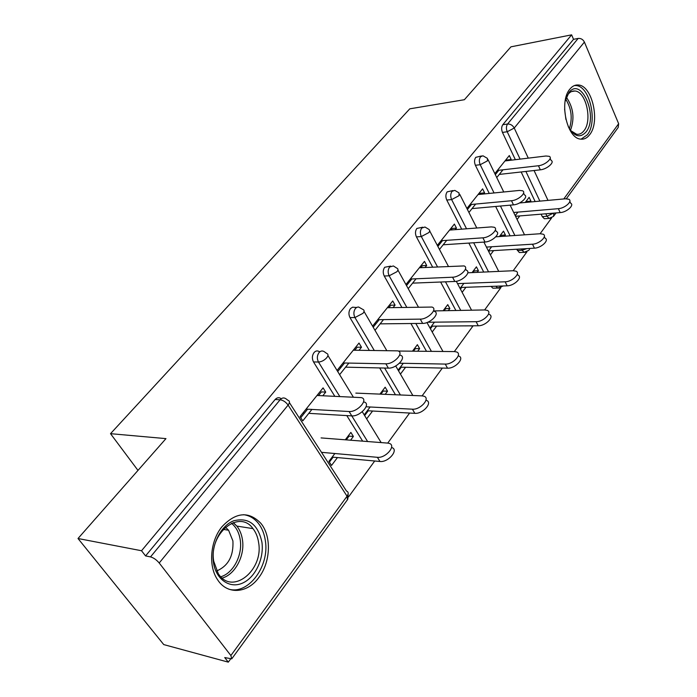 <?xml version="1.0" encoding="UTF-8"?>
<svg xmlns="http://www.w3.org/2000/svg" width="697" height="697" viewBox="0 0 697 697"><rect width="100%" height="100%" fill="white"/><g stroke="black" fill="none" stroke-linecap="round" stroke-linejoin="round"><path stroke-width="1.05" d="M258.831 577.525C270.732 562.113 271.664 536.132 260.844 523.308C248.785 510.927 235.839 512.068 221.977 526.723C210.302 540.837 208.107 565.851 217.455 579.538C227.083 595.081 247.409 593.556 258.831 577.525M589.679 134.678C600.431 121.844 592.206 85.322 578.257 84.999C575.121 84.738 572.324 86.106 569.885 89.111C558.881 101.344 566.774 138.111 580.401 139.086C583.947 139.609 587.04 138.137 589.679 134.678M228.302 662.15L224.73 657.567L231.761 658.839L230.873 655.537L159.212 562.993C156.494 559.796 153.593 557.766 150.517 556.894L145.568 555.918L141.535 550.743L78.012 538.511L163.743 644.586L228.302 662.15L230.55 659.066M348.587 496.883L374.707 460.996M321.491 452.327L377.391 457.31C385.842 458.443 396.82 445.209 389.065 443.344L387.732 443.1L409.609 413.042M366.091 406.787L412.415 409.191C420.5 409.967 430.859 398.135 423.881 396.192L422.103 395.879L442.342 368.068M399.468 363.224L445.252 364.078C452.989 364.54 462.782 353.937 456.518 351.95L454.339 351.584L473.106 325.804M427.74 322.241L476.095 321.692C483.509 321.909 492.788 312.343 487.168 310.357L484.65 309.938L500.882 287.652M457.528 283.627L505.125 281.806C512.234 281.797 521.051 273.137 515.998 271.177L513.192 270.732L526.949 251.826M486.436 247.078L532.499 244.194C539.321 244.011 547.711 236.117 543.181 234.201L540.114 233.739L551.649 217.891M311.907 409.427L302.786 420.875L300.041 416.632L323.086 387.88L325.726 392.097L321.404 391.914L318.494 395.556M307.586 409.183L300.747 417.721M345.285 439.798L350.879 432.419L353.388 436.453L349.075 436.13L346.243 439.868M333.14 457.171L329.385 462.137M337.409 370.011L359.016 343.055L361.49 347.237L357.186 347.211L354.782 350.225M344.553 362.998L338.071 371.092M379.917 394.119L385.162 387.201L387.532 391.2L383.245 391.034L380.876 394.153M368.286 410.786L364.984 415.133M372.573 326.144L392.742 300.973L395.077 305.112L390.799 305.216L388.83 307.673M379.229 319.679L373.191 327.215M412.476 351.175L417.398 344.684L419.638 348.648L415.377 348.622L413.434 351.183M401.306 367.188L398.536 370.848M405.924 284.524L424.473 261.384L426.677 265.479L422.434 265.705L420.857 267.665M411.814 278.966L406.517 285.587M443.135 310.74L447.762 304.641L449.879 308.562L445.653 308.649L444.085 310.723M432.401 326.144L430.415 328.775M437.315 245.37L454.374 224.077L456.465 228.119L452.248 228.45L451.029 229.975M442.508 240.622L437.873 246.416M472.061 272.605L476.417 266.846L478.421 270.732L474.23 270.933L472.993 272.562M461.728 287.434L460.438 289.133M466.903 208.455L482.612 188.852L484.581 192.851L480.407 193.269L479.501 194.402M471.46 204.456L467.426 209.492M499.383 236.562L503.504 231.134L505.403 234.976L501.248 235.272L500.315 236.501M489.425 250.868L488.78 251.722M78.012 538.511L165.964 438.622L110.518 433.673L137.98 470.397M110.518 433.673L409.784 108.828L464.385 99.715L510.945 46.83L571.627 34.85L573.526 39.328L502.798 124.711L507.564 124.014L578.153 38.431L573.526 39.328M407.083 284.881L406.49 283.818M578.153 38.431C580.915 38.196 582.997 39.407 584.4 42.081L618.648 123.726L618.195 127.446L566.339 198.75M494.826 173.605L509.307 155.553L511.18 159.5L507.041 159.996L506.423 160.772M498.808 170.277L495.323 174.633M525.242 202.461L529.136 197.329L530.94 201.128L526.827 201.503L526.165 202.374M141.535 550.743L571.627 34.85M496.761 177.578L502.964 169.807M510.561 160.266L511.18 159.5M517.932 212.106L515.231 215.661M517.087 219.485L519.77 215.931M530.278 201.999L530.94 201.128M362.658 441.149L346.801 415.595M334.821 396.288L313.511 361.935C311.855 358.641 312.029 355.514 314.042 352.56C315.663 350.774 317.405 350.46 319.261 351.61L320.097 351.619M145.568 555.918L275.123 399.529C277.092 397.421 279.131 397.159 281.231 398.728M545.62 218.631L544.348 218.736L542.283 216.645L541.116 214.171M535.148 201.555L521.156 171.967M515.353 159.691L502.459 132.421C501.282 129.415 501.396 126.845 502.798 124.711M339.979 374.219L348.857 363.085M359.077 350.26L361.49 347.237M366.997 418.427L372.581 411.021M385.171 394.336L387.532 391.2M370.151 406.996L364.54 414.401M426.512 351.314L410.916 323.53M401.847 307.386L384.239 276.021C382.775 272.823 382.923 269.905 384.692 267.273L390.66 266.106M408.207 288.645L416.074 278.783M425.109 267.448L426.677 265.479M432.201 331.999L436.644 326.109M448.31 310.644L449.879 308.562M434.475 322.162L430.014 328.052M494.704 288.149L492.884 288.209L491.071 286.397M483.727 272.074L468.854 243.087M461.702 229.156L446.777 200.056C445.461 196.963 445.592 194.228 447.16 191.867L452.989 190.551M468.933 212.48L475.642 204.064M483.683 193.984L484.581 192.851M490.383 254.884L493.598 250.615M504.471 236.213L505.403 234.976M491.655 246.755L488.423 251.016M520.851 252.453L519.326 252.541L516.712 249.23M510.108 235.821L495.672 206.478M489.25 193.426L475.398 165.285C474.16 162.235 474.282 159.587 475.763 157.339L481.505 155.971M462.128 292.331L465.936 287.286M477.192 272.37L478.421 270.732M463.888 283.383L460.064 288.419M439.467 249.439L446.733 240.326M455.246 229.653L456.465 228.119M467.077 325.882L464.847 325.874M455.89 310.496L440.626 282.024M432.61 267.073L416.44 236.902C415.055 233.756 415.194 230.934 416.858 228.442L422.757 227.196M400.427 374.106L405.584 367.275M417.695 351.227L419.638 348.648M403.293 363.294L398.118 370.124M374.986 330.308L383.507 319.618M393.108 307.586L395.077 305.112M395.469 394.763L379.656 367.929M369.297 350.356L349.999 317.614C348.439 314.364 348.605 311.35 350.486 308.562L352.612 307.168L356.498 307.499M334.874 453.52L328.906 461.397L331.519 465.448L337.461 457.572M350.565 440.208L353.388 436.453M322.816 395.748L325.726 392.097M550.16 158.376L551.092 160.423C555.143 162.087 546.936 169.293 540.341 169.824L538.45 165.738C545.045 165.189 553.27 157.984 549.227 156.337L545.943 156.006L504.985 160.946M540.341 169.824L499.287 174.416M538.45 165.738L497.362 170.443M569.824 201.416L570.634 203.184C574.711 205.066 566.731 212.28 560.179 212.602L558.358 208.673C564.918 208.333 572.908 201.111 568.839 199.255L565.546 198.793L519.544 202.975M513.68 212.472L558.358 208.673M515.527 216.279L560.179 212.602M565.093 101.44L568.891 92.605C581.35 75.851 598.732 116.765 586.038 131.977C580.07 138.433 574.136 136.656 568.247 126.645M570.677 130.618L576.585 134.242C579.399 134.634 581.856 133.467 583.964 130.74C592.616 120.52 586.038 91.316 574.877 91.011C572.324 90.784 570.059 91.891 568.081 94.322L566.469 96.883M564.596 109.089L565.894 119.431M581.063 139.173L587.292 134.843C597.982 122.106 589.81 85.879 575.931 85.557L574.415 85.557M213.439 562.313C210.877 545.307 220.635 525.695 233.713 520.79C248.541 517.148 257.942 524.266 261.906 542.135C264.268 558.41 255.424 577.464 242.539 583.101C229.696 588.974 215.8 579.39 213.439 562.313M258.604 542.588C257.803 537.065 255.93 532.403 252.976 528.622C239.402 508.941 208.734 533.257 213.726 561.242L218.213 573.526C231.988 596.005 263.823 570.373 258.604 542.588M225.453 527.211L228.59 530.243L232.911 540.933C233.687 555.927 228.285 565.929 216.715 570.948M228.877 589.192C248.629 594.907 269.695 565.859 265.348 540.706C264.337 533.719 261.959 527.856 258.204 523.125C254.196 518.228 249.317 515.423 243.558 514.691M523.586 193.069L524.458 194.899C528.962 196.615 520.345 204.482 513.489 204.866L511.485 200.727C518.341 200.318 526.993 192.459 522.489 190.769L519.422 190.429L478.055 194.541M513.489 204.866L472.026 208.603M467.826 208.987L467.19 209.039M511.485 200.727L469.996 204.587M495.419 229.818L496.22 231.421C501.239 233.164 492.16 241.798 485.025 242.016L482.908 237.825C490.043 237.59 499.157 228.956 494.138 227.231L491.324 226.9L449.565 230.088M485.025 242.016L443.179 244.786M438.944 245.065L437.481 245.161M482.908 237.825L441.035 240.718M465.526 268.815L466.223 270.157C471.825 271.917 462.242 281.449 454.801 281.457L452.553 277.214C460.003 277.179 469.612 267.657 464.019 265.923L419.376 267.744M454.801 281.457L412.598 283.139M408.337 283.304L406.856 283.365M452.553 277.214L410.333 279.027M434.309 311.341C440.548 313.075 430.415 323.643 422.652 323.408L420.274 319.121C428.036 319.331 438.204 308.762 431.966 307.055L387.349 307.708M422.652 323.408L380.135 323.852M375.849 323.905L374.359 323.913M420.274 319.121L377.739 319.696M400.278 355.191C407.231 356.873 396.488 368.652 388.386 368.129L385.85 363.79C393.953 364.296 404.739 352.516 397.787 350.861L353.283 350.208M388.386 368.129L345.599 367.171M341.286 367.075L339.787 367.04M385.85 363.79L343.055 362.971M544.34 236.632L545.071 238.174C549.611 240.117 541.247 248.001 534.425 248.167L532.499 244.194M540.114 233.739L495.802 236.814M488.492 250.92L534.425 248.167M517.357 273.904L518.002 275.193C523.055 277.179 514.264 285.84 507.163 285.822L505.125 281.806M513.192 270.732L467.792 272.797M460.787 287.469L507.163 285.822M489.277 314.417C494.905 316.421 485.661 325.987 478.247 325.76L476.095 321.692M484.65 309.938L434.074 310.923M431.452 326.152L478.247 325.76M458.757 356.054C465.03 358.058 455.272 368.669 447.526 368.182L445.252 364.078M454.339 351.584L398.275 351.044M400.357 367.171L447.526 368.182M426.259 400.331C433.238 402.3 422.922 414.131 414.837 413.33L412.415 409.191M422.103 395.879L355.836 393.108M367.319 410.733L414.837 413.33M363.939 401.986C371.675 403.58 360.253 416.762 351.793 415.891L349.084 411.518C357.544 412.363 369.018 399.181 361.281 397.612L316.996 395.487M351.793 415.891L308.788 413.338M304.467 413.086L302.96 412.99M349.084 411.518L306.079 409.104M391.601 447.518C399.355 449.399 388.421 462.642 379.97 461.484L377.391 457.31M387.732 443.1L321.082 437.916M332.173 457.084L379.97 461.484M584.4 42.081L514.238 128.039L528.282 158.132M534.068 170.521L547.999 200.387M563.803 198.95L618.648 123.726M520.101 159.116L507.224 131.75C506.048 128.736 506.161 126.157 507.564 124.014C510.413 123.909 512.644 125.242 514.238 128.039L507.224 131.75L502.459 132.421M553.923 213.116L553.462 216.462L549.053 218.361L546.997 216.262L545.829 213.787M230.873 655.537L347.054 496.212L288.105 405.088L159.212 562.993M150.517 556.894L280.107 399.773L275.123 399.529M288.105 405.088C285.822 401.995 283.156 400.226 280.107 399.773C282.085 397.656 284.123 397.395 286.223 398.98L287.87 400.235C289.891 400.923 289.969 402.535 288.105 405.088M232.023 658.473L347.437 499.766L347.054 496.212C348.727 493.607 348.535 491.882 346.47 491.028L289.403 402.622M542.283 216.645L546.997 216.262L553.401 213.16M539.87 201.128L525.904 171.436M550.16 218.327L544.348 218.736M494.042 192.947L480.207 164.71L487.412 160.902L487.447 158.385L482.951 155.788L480.573 156.738C479.092 158.994 478.97 161.652 480.207 164.71L475.398 165.285M517.348 250.519L522.105 250.24L521.469 248.951M514.883 235.49L500.455 206.042M488.536 271.856L473.681 242.765M466.546 228.79L451.63 199.586L446.777 200.056M460.752 310.4L445.496 281.823M437.489 266.82L421.328 236.544L416.44 236.902M431.408 351.358L415.821 323.486M406.76 307.272L389.161 275.794L384.239 276.021M400.4 394.972L384.596 368.042M374.237 350.408L354.947 317.536L349.999 317.614M367.624 441.532L351.767 415.891M339.796 396.515L318.477 362.031L313.511 361.935M526.766 248.629L522.105 250.24L524.083 252.262L528.814 250.362M525.39 252.27L519.326 252.541M459.027 195.683L459.018 192.886L454.775 190.359L452.013 191.361C450.445 193.731 450.314 196.476 451.63 199.586L459.027 195.683M499.235 288.105L497.684 288.044L495.881 286.223M428.934 232.545L429.796 230.855L429.125 229.531L424.978 227.013L421.746 228.058C420.082 230.559 419.942 233.39 421.328 236.544L428.934 232.545M471.564 325.987L469.691 325.83M396.985 271.691C398.301 269.948 398.266 268.789 396.898 268.206L393.396 265.958L389.614 267.012C387.846 269.661 387.698 272.588 389.161 275.794L396.985 271.691M363.006 313.319C364.479 311.35 364.435 310.052 362.867 309.442L358.563 306.994L356.899 307.281L355.435 308.449C353.553 311.254 353.388 314.277 354.947 317.536L363.006 313.319M326.788 357.692C328.444 355.453 328.383 354.006 326.597 353.362L324.236 351.663C322.38 350.513 320.637 350.826 319.008 352.612C317.004 355.583 316.821 358.72 318.477 362.031C321.544 361.813 324.314 360.366 326.788 357.692M566.33 97.214C573.439 107.451 574.816 118.49 570.477 130.339M569.371 128.684C572.681 118.202 571.453 108.349 565.676 99.14M233.251 522.576L236.841 526.087C239.785 529.825 241.659 534.425 242.46 539.887C245.004 555.692 235.211 574.537 222.23 578.057M220.818 576.75C233.303 573.256 242.687 555.126 240.238 539.922C239.115 532.621 236.187 527.08 231.456 523.29M556.014 212.942L553.862 215.904M529.302 249.613L529.764 248.454M524.527 234.819L510.143 205.171M503.748 191.989L488.083 159.691M498.73 271.386L483.91 242.086M476.792 228.006L459.759 194.35M492.884 288.209L497.684 288.044L502.79 286.145M471.573 310.191L456.3 281.292M448.363 266.271L429.753 231.055M464.899 325.9L472.557 325.804M442.97 351.471L426.965 322.537M418.374 307.02L397.9 270.018M412.851 395.495L395.713 365.977M386.73 350.521L364.026 311.437M381.154 442.586L362.274 411.718M353.353 397.124L327.938 355.548M347.812 499.191L348.178 493.589M571.496 91.551L574.877 91.011M574.755 134.486L576.585 134.242M228.59 530.243L223.232 529.38M233.086 522.637L236.841 526.087L252.976 528.622"/></g></svg>
